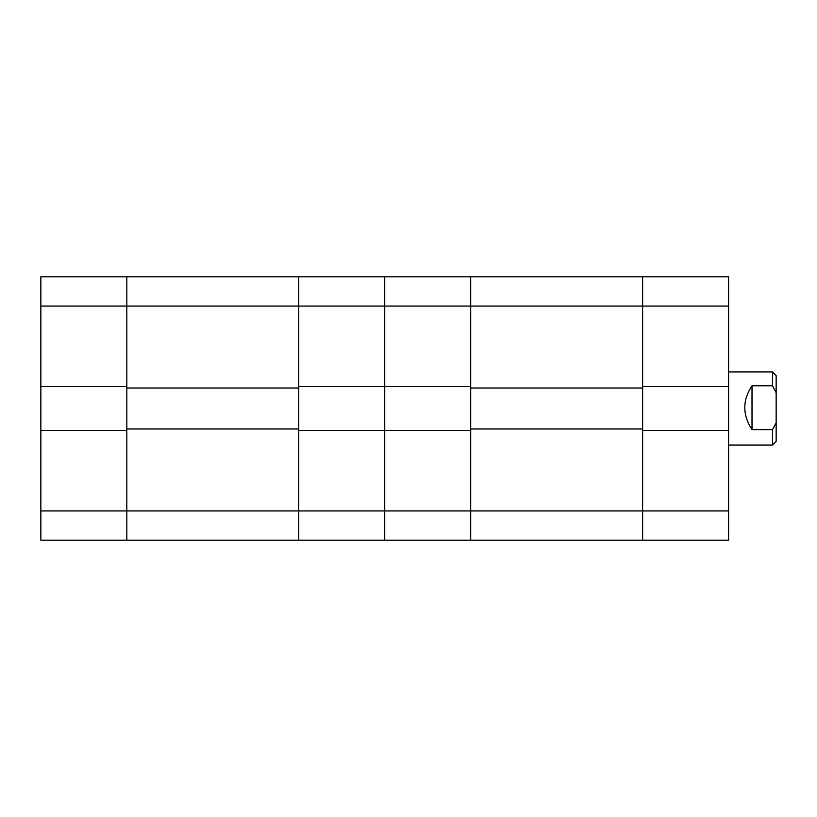 <?xml version="1.0" encoding="UTF-8"?>
<svg xmlns="http://www.w3.org/2000/svg" width="817" height="817" viewBox="0 0 817 817"><rect width="100%" height="100%" fill="white"/><g stroke="black" fill="none" stroke-linecap="round" stroke-linejoin="round"><path stroke-width="1.23" d="M728.59 386.553L728.59 430.447L642.622 430.447L642.622 510.931L728.59 510.931L728.59 540.2L642.622 540.2L642.622 306.069L470.694 306.069L470.694 386.553L384.725 386.553L384.725 276.8L470.694 276.8L470.694 306.069L470.694 276.8L642.622 276.8L642.622 306.069L642.622 276.8L728.59 276.8L728.59 306.069L642.622 306.069L642.622 386.553L728.59 386.553L728.59 306.069M728.59 510.931L728.59 430.447M470.694 540.2L470.694 510.931L470.694 540.2L384.725 540.2L384.725 306.069L298.756 306.069L298.756 386.553L384.725 386.553L384.725 430.447L470.694 430.447L470.694 510.931L642.622 510.931L642.622 540.2L470.694 540.2M40.85 306.069L126.819 306.069L126.819 510.931L298.756 510.931L298.756 306.069L126.819 306.069L126.819 386.553L40.85 386.553L40.85 276.8L126.819 276.8L126.819 306.069L126.819 276.8L298.756 276.8L298.756 306.069L298.756 276.8L384.725 276.8L384.725 306.069L470.694 306.069L470.694 510.931L384.725 510.931L384.725 430.447L298.756 430.447L298.756 540.2L298.756 510.931L384.725 510.931L384.725 540.2L126.819 540.2L126.819 430.447L40.85 430.447L40.85 510.931L126.819 510.931L126.819 540.2L40.85 540.2L40.85 510.931M642.622 428.986L470.694 428.986M642.622 388.014L470.694 388.014M776.15 375.585L776.15 441.425L772.494 445.081L772.494 429.681L752.008 429.681C742.398 414.811 742.398 400.177 752.008 385.798L772.494 385.798L772.494 371.919L776.15 375.575M772.494 385.798L776.15 392.66M776.15 422.818L772.494 429.681M752.008 385.798L752.008 429.681M298.756 428.986L126.819 428.986M298.756 388.014L126.819 388.014M40.85 386.553L40.85 430.447M728.59 445.081L772.494 445.081M728.59 371.919L772.494 371.919"/></g></svg>
